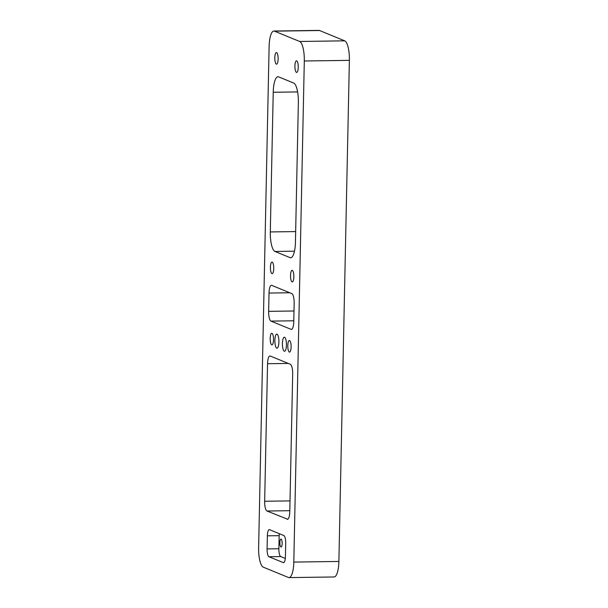 <?xml version="1.0" encoding="UTF-8"?>
<svg xmlns="http://www.w3.org/2000/svg" width="608" height="608" viewBox="0 0 608 608"><rect width="100%" height="100%" fill="white"/><g stroke="black" fill="none" stroke-linecap="round" stroke-linejoin="round"><path stroke-width="0.91" d="M273.744 268.569A5.799 1.664 -90.8 0 0 272.004 262.086A5.799 1.664 -90.8 0 0 270.423 267.208A5.799 1.664 -90.8 0 0 272.164 273.691A5.799 1.664 -90.8 0 0 273.744 268.569M298.239 67.306A5.799 1.664 -90.8 0 0 296.499 60.823A5.799 1.664 -90.8 0 0 294.918 65.945A5.799 1.664 -90.8 0 0 296.658 72.428A5.799 1.664 -90.8 0 0 298.239 67.306M293.846 276.822A5.799 1.664 -90.8 0 0 292.106 270.34A5.799 1.664 -90.8 0 0 290.533 275.462A5.799 1.664 -90.8 0 0 292.273 281.945A5.799 1.664 -90.8 0 0 293.846 276.822M278.13 59.06A5.799 1.664 -90.8 0 0 276.389 52.577A5.799 1.664 -90.8 0 0 274.816 57.692A5.799 1.664 -90.8 0 0 276.556 64.174A5.799 1.664 -90.8 0 0 278.13 59.06M286.436 345.063A7.03 2.014 -90.8 0 0 284.331 337.204A7.03 2.014 -90.8 0 0 282.416 343.414A7.03 2.014 -90.8 0 0 284.529 351.272A7.03 2.014 -90.8 0 0 286.436 345.063M278.897 341.97A7.03 2.014 -90.8 0 0 276.792 334.111A7.03 2.014 -90.8 0 0 274.877 340.32A7.03 2.014 -90.8 0 0 276.99 348.179A7.03 2.014 -90.8 0 0 278.897 341.97M273.516 339.766A5.799 1.664 -90.8 0 0 271.784 333.283A5.799 1.664 -90.8 0 0 270.203 338.398A5.799 1.664 -90.8 0 0 271.943 344.88A5.799 1.664 -90.8 0 0 273.516 339.766M291.11 346.986A5.799 1.664 -90.8 0 0 289.37 340.503A5.799 1.664 -90.8 0 0 287.797 345.625A5.799 1.664 -90.8 0 0 289.537 352.108A5.799 1.664 -90.8 0 0 291.11 346.986M279.893 542.564A3.96 1.132 89.2 0 1 280.972 539.068A3.96 1.132 89.2 0 1 282.158 543.491A3.96 1.132 89.2 0 1 281.078 546.98A3.96 1.132 89.2 0 1 279.893 542.564M299.645 41.473L344.721 40.835L319.588 30.522L274.512 31.152A17.586 5.031 -90.8 0 0 273.896 31.031A17.586 5.031 -90.8 0 0 269.116 46.55L258.62 547.641A17.586 5.031 -90.8 0 0 263.279 567.165L288.412 577.478A17.586 5.031 -90.8 0 0 289.028 577.6A17.586 5.031 -90.8 0 0 293.808 562.081L304.304 60.99A17.586 5.031 -90.8 0 0 299.645 41.473L274.512 31.152M293.808 562.081L338.884 561.45L349.38 60.359L304.304 60.99M298.361 102.577A17.586 5.031 -90.8 0 0 293.702 83.053L278.624 76.866A17.586 5.031 -90.8 0 0 278.008 76.745A17.586 5.031 -90.8 0 0 273.228 92.264L270.302 231.937A17.586 5.031 -90.8 0 0 274.968 251.461L290.046 257.648A17.586 5.031 -90.8 0 0 290.654 257.769A17.586 5.031 -90.8 0 0 295.435 242.258L298.361 102.577M294.158 303.362A8.793 2.516 -90.8 0 0 291.825 293.603L271.723 285.35A8.793 2.516 -90.8 0 0 271.411 285.289A8.793 2.516 -90.8 0 0 269.025 293.048L268.637 311.349A8.793 2.516 -90.8 0 0 270.97 321.108L291.072 329.361A8.793 2.516 -90.8 0 0 291.384 329.422A8.793 2.516 -90.8 0 0 293.77 321.662L294.158 303.362M287.098 519.27A8.793 2.516 -90.8 0 0 287.402 519.331A8.793 2.516 -90.8 0 0 289.796 511.571L292.676 374.042A8.793 2.516 -90.8 0 0 290.343 364.276L270.241 356.03A8.793 2.516 -90.8 0 0 269.929 355.969A8.793 2.516 -90.8 0 0 267.543 363.721L264.662 501.25A8.793 2.516 -90.8 0 0 266.996 511.016L287.706 519.255M269.519 529.659A7.03 2.014 -90.8 0 0 269.276 529.614A7.03 2.014 -90.8 0 0 267.36 535.823L267.087 548.91A7.03 2.014 -90.8 0 0 268.949 556.723L283.275 562.605A7.03 2.014 -90.8 0 0 283.518 562.651A7.03 2.014 -90.8 0 0 285.433 556.442L285.707 543.347A7.03 2.014 -90.8 0 0 283.845 535.542L269.519 529.659M273.896 31.031L318.972 30.4A17.586 5.031 89.2 0 1 319.588 30.522M344.721 40.835A17.586 5.031 89.2 0 1 349.38 60.359M338.884 561.45A17.586 5.031 89.2 0 1 334.104 576.969L289.028 577.6M279.277 533.664A7.03 2.014 -90.8 0 0 279.148 535.656L278.874 548.75A7.03 2.014 -90.8 0 0 280.744 556.556L285.304 558.433M279.148 535.656L267.36 535.823M283.761 562.598L283.275 562.605M280.744 556.556L268.949 556.723M278.874 548.75L267.087 548.91M289.811 510.697L266.996 511.016M290.016 500.901L264.662 501.25M288.283 363.432L267.543 363.721M291.688 329.354L291.072 329.361M293.793 320.788L270.97 321.108M293.998 310.992L268.637 311.349M289.765 292.76L269.025 293.048M291.262 257.632L290.046 257.648M294.477 251.188L274.968 251.461M295.663 231.58L270.302 231.937M297.616 91.922L273.228 92.264"/></g></svg>
